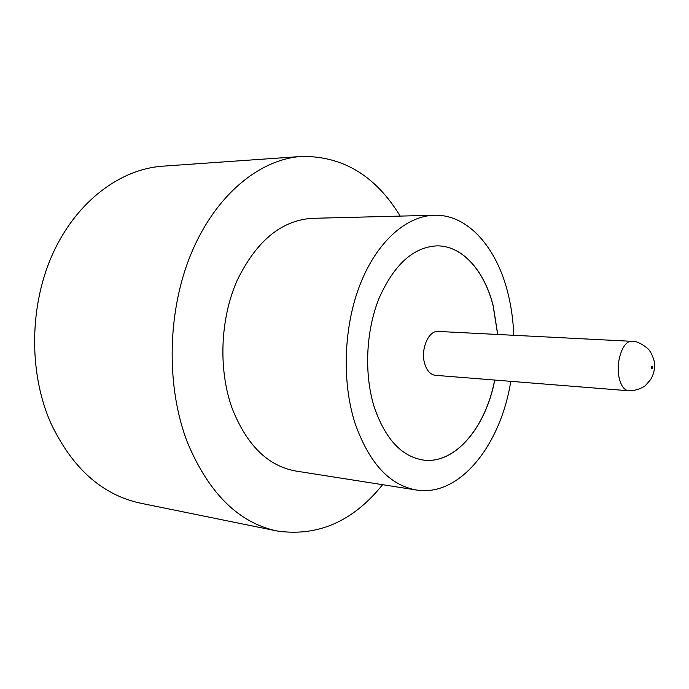 <?xml version="1.0" encoding="UTF-8"?>
<svg xmlns="http://www.w3.org/2000/svg" width="689" height="689" viewBox="0 0 689 689"><rect width="100%" height="100%" fill="white"/><g stroke="black" fill="none" stroke-linecap="round" stroke-linejoin="round"><path stroke-width="1.03" d="M424.734 363.826C426.947 370.846 430.479 374.67 435.319 375.307L628.583 390.758C624.217 390.138 621.082 385.883 619.187 378.011C615.337 362.199 623.089 340.065 631.822 341.322L438.195 331.435C428.498 330.229 420.256 349.754 424.734 363.826M513.787 335.293C513.236 320.729 511.298 306.751 507.974 293.368C496.855 247.782 468.072 214.227 434.371 215.235L312.375 218.327C281.379 220.222 256.239 241.064 236.947 280.854C220.075 319.403 218.258 370.079 232.245 408.611C246.808 445.266 267.995 466.074 295.822 471.035L416.371 490.008C459.839 497.225 500.731 444.87 510.773 381.336M434.371 215.235C406.682 215.855 377.383 241.184 360.528 283.394C343.716 325.578 341.555 381.146 354.964 423.037C368.959 462.853 389.431 485.177 416.371 490.008M400.188 216.105C375.651 175.755 342.752 155.869 301.498 156.446C259.908 159.202 216.191 194.376 191.68 252.355C167.238 310.283 165.67 386.004 187.374 442.321C208.724 493.238 238.583 522.787 276.961 530.969C317.793 536.912 353.001 521.495 382.593 484.694M301.498 156.446L162.716 166.178C120.653 169.012 77.263 200.826 53.329 252.501C29.481 304.142 28.421 371.371 50.314 422.004C71.794 467.848 101.903 494.926 140.642 503.22L276.961 530.969M497.734 334.475L493.238 305.856C484.462 270.811 462.414 245.568 437.024 245.861C413.426 247.024 394.108 264.49 379.071 298.251C365.885 330.909 363.964 373.955 374.153 406.777C385.056 438.66 401.334 456.402 423.003 460.002C454.938 464.748 485.788 427.533 494.745 380.052M497.647 334.466L493.152 305.856C484.384 270.829 462.353 245.594 436.981 245.861M422.96 459.994C454.886 464.705 485.711 427.507 494.659 380.052M651.303 368.055C651.958 369.071 652.328 368.675 652.397 366.858C651.742 365.842 651.381 366.247 651.303 368.055M628.583 390.758C635.964 391.266 644.783 386.615 645.584 385.349L650.692 379.475C653.689 374.368 654.938 369.097 654.438 363.654C654.894 361.622 651.441 352.604 649.555 350.796C649.004 348.574 637.144 340.09 631.822 341.322"/></g></svg>
